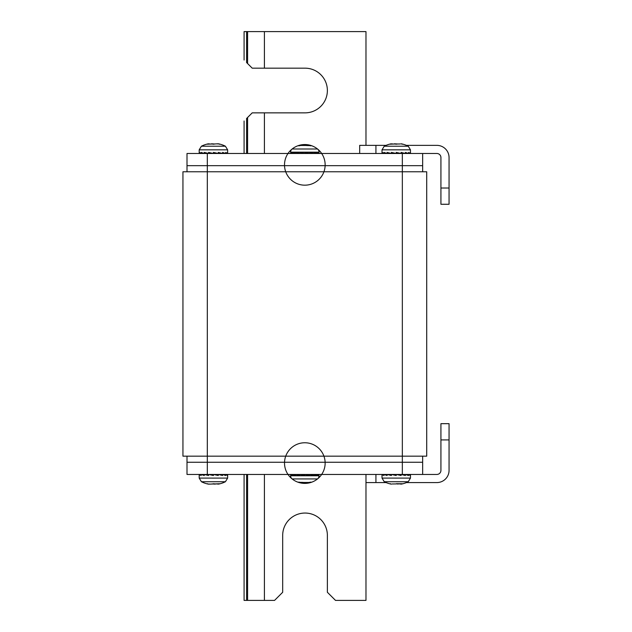 <?xml version="1.0" encoding="UTF-8"?>
<svg xmlns="http://www.w3.org/2000/svg" width="632" height="632" viewBox="0 0 632 632"><rect width="100%" height="100%" fill="white"/><g stroke="black" fill="none" stroke-linecap="round" stroke-linejoin="round"><path stroke-width="0.95" d="M207.32 153.489L207.32 171.77L182.94 171.77L182.94 456.17L426.711 456.17L426.711 171.77L402.339 171.77L402.339 165.671L207.32 165.671L422.65 165.671L402.339 165.671L402.339 153.489L187.001 153.489L187.001 165.671L207.32 165.671L187.001 165.671L187.001 171.77M187.001 456.17L187.001 474.45L207.32 474.45L207.32 462.261L187.001 462.261L207.32 462.261L207.32 171.77L402.339 171.77L402.339 462.261L422.65 462.261L207.32 462.261L402.339 462.261L402.339 474.45L436.87 474.45A4.061 4.061 0 0 0 440.931 470.39L440.931 423.669L449.06 423.669L449.06 439.919L440.931 439.919M402.339 153.489L422.65 153.489L422.65 171.77M422.65 456.17L422.65 474.45M207.32 474.45L402.339 474.45M365.975 145.36L365.975 31.6L246.599 31.6L246.599 62.552C243.154 59.1 243.154 59.1 246.599 62.552L252.215 68.169L305.027 68.169A22.349 22.349 0 0 1 327.376 90.51A22.349 22.349 0 0 1 305.027 112.859L252.215 112.859L246.599 118.476C243.154 121.921 243.154 121.921 246.599 118.476L246.599 153.489M246.599 31.6L244.086 31.6L244.086 60.04M244.086 474.45L244.086 600.4L274.557 600.4L282.686 592.271L282.686 535.391A22.349 22.349 0 0 1 305.027 513.05A22.349 22.349 0 0 1 327.376 535.391L327.376 592.271L335.505 600.4L365.975 600.4L365.975 474.45M227.417 152.407L227.417 153.489L227.417 152.407L227.417 153.489L225.727 152.407L225.727 153.489L222.551 152.407L222.551 153.489L218.277 152.407L218.277 153.489L213.411 152.407L213.411 153.489L208.552 152.407L208.552 153.489L204.27 152.407L204.27 153.489L201.095 152.407L201.095 153.489L199.412 152.407L199.412 153.489M216.744 153.489L213.411 152.746M219.683 153.489L218.277 153.11M210.077 153.489L210.077 152.746M214.738 143.978L218.285 143.78A26.41 26.41 0 0 1 225.419 146.213L227.631 149.831L225.419 146.213L201.411 146.213L199.191 149.831L227.631 149.831L227.631 152.889M207.343 144.183L212.115 143.993M207.77 144.207L208.536 143.78A26.41 26.41 0 0 0 201.411 146.213L199.191 149.831L199.191 152.889M212.257 144.08L214.714 144.001L211.491 143.804M209.848 143.867L209.066 144.001M214.714 144.001L213.403 144.222M218.285 143.78L217.574 143.962M219.486 144.183L219.059 144.207M212.115 149.831L214.714 149.831M299.497 145.257L298.96 145.463C298.083 145.913 298.644 145.921 300.642 145.479L308.937 145.463C311.015 145.921 311.6 145.921 310.691 145.463L310.154 145.257A20.311 20.311 0 0 1 317.525 149.002L292.134 149.002A20.311 20.311 0 0 0 297.443 183.786A20.311 20.311 0 0 0 324.911 161.792A20.311 20.311 0 0 0 292.134 149.002A20.311 20.311 0 0 1 299.497 145.257L299.56 145.715M311.189 145.747L310.691 145.802M300.334 145.558L299.939 145.644M309.609 145.621L306.473 145.534M302.396 153.489L302.396 152.873L299.963 152.265L304.829 153.489L304.829 152.265L309.688 153.489L309.688 152.265L313.97 153.489L313.97 152.265L317.146 153.489L317.146 152.265L318.828 153.489L319.049 152.178A4.061 4.061 0 0 0 317.525 149.002L317.525 149.002M319.049 152.178L290.609 152.178A4.061 4.061 0 0 1 292.134 149.002M290.609 152.178L290.823 153.489L290.823 152.265L292.513 153.489L292.513 152.265L295.689 153.489L295.689 152.265L299.963 153.489L299.963 152.265M319.049 152.865L318.828 153.489M304.829 153.489L302.396 152.873M307.263 153.489L304.829 152.873M410.247 152.407L410.247 153.489L410.247 152.407L410.247 153.489L408.556 152.407L408.556 153.489L405.381 152.407L405.381 153.489L401.107 152.407L401.107 153.489L396.24 152.407L396.24 153.489L391.382 152.407L391.382 153.489L387.1 152.407L387.1 153.489L383.924 152.407L383.924 153.489L382.234 152.407L382.234 153.489M399.574 153.489L396.24 152.746M402.513 153.489L401.107 153.11M392.907 153.489L392.907 152.746M410.46 149.831L408.248 146.213L384.24 146.213L382.02 149.831L410.46 149.831L410.46 152.889M390.173 144.183L394.937 143.993M390.6 144.207L391.366 143.78A26.41 26.41 0 0 0 384.24 146.213M397.544 143.993L394.313 143.804M392.677 143.867L391.895 144.001M395.087 144.08L400.396 143.962M402.315 144.183L401.889 144.207M394.945 149.831L397.544 149.831M396.067 144.215L397.544 144.001M199.412 475.533L199.412 474.45L199.412 475.533L199.412 474.45L201.095 475.533L201.095 474.45L204.27 475.533L204.27 474.45L208.552 475.533L208.552 474.45L213.411 475.533L213.411 474.45L218.277 475.533L218.277 474.45L222.551 475.533L222.551 474.45L225.727 475.533L225.727 474.45L227.417 475.533L227.417 474.45M210.077 474.45L213.411 475.193M207.146 474.45L208.552 474.829M216.744 474.45L216.744 475.193M219.486 483.757L208.536 484.152A26.41 26.41 0 0 1 201.411 481.726L199.191 478.1L201.411 481.726L225.419 481.726L227.631 478.1L199.191 478.1L199.191 475.043M219.059 483.733L218.285 484.152A26.41 26.41 0 0 0 225.419 481.726L227.631 478.1L227.631 475.043M215.338 484.128L212.115 483.938L214.572 483.859M216.981 484.073L217.756 483.938M208.536 484.152L209.255 483.978M207.343 483.757L207.77 483.733M214.714 478.108L212.115 478.108M382.234 475.533L382.234 474.45L382.234 475.533L382.234 474.45L383.924 475.533L383.924 474.45L387.1 475.533L387.1 474.45L391.382 475.533L391.382 474.45L396.24 475.533L396.24 474.45L401.107 475.533L401.107 474.45L405.381 475.533L405.381 474.45L408.556 475.533L408.556 474.45L410.247 475.533L410.247 474.45M392.907 474.45L396.24 475.193M389.976 474.45L391.382 474.829M399.574 474.45L399.574 475.193M382.02 478.1L384.24 481.726L408.248 481.726L410.46 478.1L382.02 478.1L382.02 475.043M402.315 483.757L396.414 483.717M401.889 483.733L401.115 484.152A26.41 26.41 0 0 0 408.248 481.726M394.921 483.954L397.402 483.859M397.544 483.938L398.168 484.128M399.811 484.073L400.585 483.938M394.945 483.938L392.085 483.978M390.173 483.757L390.6 483.733M397.536 478.108L394.945 478.108M213.592 483.717L214.714 483.938M310.154 482.682L310.691 482.477C311.576 482.019 311.015 482.011 309.008 482.461L300.714 482.477C298.644 482.011 298.059 482.011 298.96 482.477L299.497 482.682A20.311 20.311 0 0 1 292.134 478.93L317.525 478.93A20.311 20.311 0 0 0 312.216 444.154A20.311 20.311 0 0 0 284.748 466.139A20.311 20.311 0 0 0 317.525 478.93A20.311 20.311 0 0 1 310.154 482.682L310.091 482.224M298.47 482.192L298.96 482.137M309.317 482.382L309.712 482.295M300.05 482.319L303.186 482.398M307.263 474.45L307.263 475.059L309.688 475.667L304.829 474.45L304.829 475.667L299.963 474.45L299.963 475.667L295.689 474.45L295.689 475.667L292.513 474.45L292.513 475.667L290.823 474.45L290.609 475.762A4.061 4.061 0 0 0 292.134 478.93L292.134 478.93M290.609 475.762L319.049 475.762A4.061 4.061 0 0 1 317.525 478.93M319.049 475.762L318.828 474.45L318.828 475.667L317.146 474.45L317.146 475.667L313.97 474.45L313.97 475.667L309.688 474.45L309.688 475.667M290.609 475.067L290.823 474.45M304.829 474.45L307.263 475.059M302.396 474.45L304.829 475.059M422.65 153.489L436.87 153.489A4.061 4.061 0 0 1 440.931 157.55L440.931 204.27L449.06 204.27L449.06 157.55A12.19 12.19 0 0 0 436.87 145.36L406.4 145.36M386.081 145.36L359.679 145.36L359.679 153.489M406.4 482.579L436.87 482.579A12.19 12.19 0 0 0 449.06 470.39L449.06 439.919M365.975 482.579L386.081 482.579M264.405 112.859L264.405 153.489M264.405 31.6L264.405 68.169M247.586 63.54L247.586 31.6M247.586 153.489L247.586 117.481M264.405 474.45L264.405 600.4M247.586 600.4L247.586 474.45M246.599 474.45L246.599 600.4M440.931 188.02L449.06 188.02M375.929 145.36L375.929 153.489M375.929 474.45L375.929 482.579M244.086 153.489L244.086 120.981M310.154 145.723L310.154 145.257M382.02 152.944L382.02 149.831M408.248 146.213A26.41 26.41 0 0 0 401.115 143.78M410.46 474.988L410.46 478.1M384.24 481.726A26.41 26.41 0 0 0 391.366 484.152M299.497 482.208L299.497 482.682"/></g></svg>
